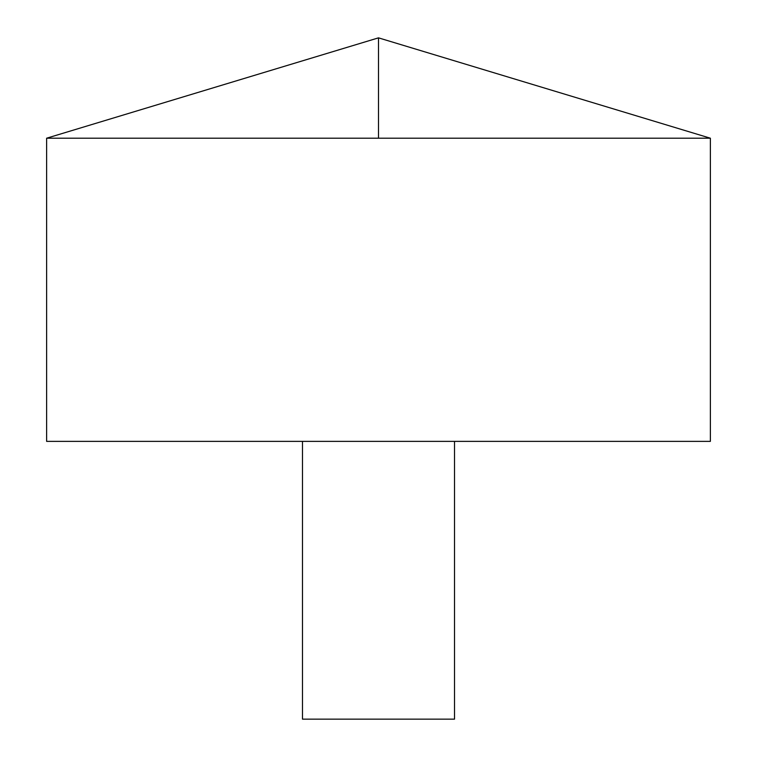 <?xml version="1.0" encoding="UTF-8"?>
<svg xmlns="http://www.w3.org/2000/svg" width="757" height="757" viewBox="0 0 757 757"><rect width="100%" height="100%" fill="white"/><g stroke="black" fill="none" stroke-linecap="round" stroke-linejoin="round"><path stroke-width="1.14" d="M710.378 138.209L46.622 138.209L46.622 441.369L710.378 441.369L710.378 138.209L378.5 37.85L46.622 138.209M454.522 441.369L454.522 719.15L302.478 719.15L302.478 441.369M378.5 138.209L378.5 37.85"/></g></svg>
